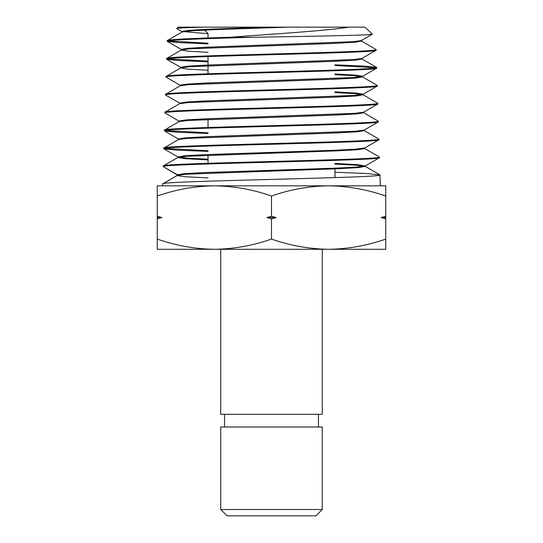 <?xml version="1.0" encoding="UTF-8"?>
<svg xmlns="http://www.w3.org/2000/svg" width="543" height="543" viewBox="0 0 543 543"><rect width="100%" height="100%" fill="white"/><g stroke="black" fill="none" stroke-linecap="round" stroke-linejoin="round"><path stroke-width="0.81" d="M322.277 509.504L315.924 515.85L227.076 515.85L220.723 509.504L322.277 509.504L322.277 426.995L220.723 426.995L220.723 509.504M208.03 37.976L208.03 33.496L203.964 29.431M208.03 163.28L208.03 154.504M208.03 127.476L208.03 119.392M208.03 73.773L208.03 65.71M208.03 65.024L208.03 56.54M334.97 177.622L334.97 168.174M334.97 79.217L334.97 78.531M224.537 414.302L224.537 426.995M318.463 414.302L318.463 426.995M176.692 28.501L178.131 27.15L203.143 27.15C186.31 27.598 177.493 28.053 176.692 28.501L176.726 28.596M203.143 27.15L364.869 27.15L372.315 34.141L361.292 40.589L352.848 41.689L206.863 47.187L187.939 48.286L181.294 49.386L181.274 50.065L188.217 51.198L208.03 52.325M197.781 29.75L204.473 29.94M334.97 163.45L357.409 164.631L365.215 165.968L379.319 157.809L379.414 157.015C386.168 160.009 156.696 162.981 163.307 165.975L178.043 157.389L186.806 156.289L338.404 150.784L357.986 149.685L364.815 148.578L364.794 147.9L355.97 149.149L334.841 150.255L204.535 154.653L184.864 155.753L178.063 157.008L186.806 158.108L208.03 159.208M163.307 165.975L163.287 166.64L177.364 174.765L177.351 175.375M379.435 157.674C386.202 160.674 156.798 163.64 163.287 166.64L177.371 175.043M271.5 239.083C252.848 245.619 233.809 249.02 214.376 249.285L385.74 249.285L385.74 239.083C367.088 245.619 348.049 249.02 328.624 249.285C309.143 249.013 290.105 245.612 271.5 239.083L271.5 218.822L266.851 217.553L271.5 216.284L271.5 196.023C290.152 189.487 309.191 186.086 328.624 185.821L380.317 185.821L379.978 174.927C386.718 177.914 156.099 180.907 162.744 183.88L162.852 183.751M162.744 183.88L162.683 185.821L214.376 185.821C233.857 186.093 252.895 189.493 271.5 196.023M372.315 34.141C375.396 35.214 312.938 36.266 252.264 37.297L229.255 37.297C189.751 38.404 169.07 39.496 167.224 40.582L181.824 32.152L181.844 31.474L208.03 33.707M167.224 40.582L167.319 41.39L179.088 42.625L208.03 43.868M252.264 37.297C204.182 38.621 166.334 39.938 167.203 41.248M208.03 70.251L187.783 69.117L180.71 67.977L180.731 67.291L187.457 66.192L206.516 65.092L353.371 59.594L361.862 58.495L375.96 50.343L376.055 49.542C382.693 52.528 160.212 55.515 166.66 58.501L181.41 49.915L189.894 48.816L336.036 43.311L354.884 42.211L361.448 41.112L361.428 40.426M166.66 58.501L166.755 59.296L178.688 60.544L208.03 61.787M376.075 50.207C382.618 53.194 160.171 56.187 166.64 59.16M376.523 68.255L376.618 67.454C383.175 70.447 159.676 73.427 166.104 76.414L180.839 67.827L189.378 66.728L336.389 61.223L355.373 60.124L362.018 59.024L361.991 58.339M166.104 76.414L166.199 77.215L180.296 85.366M376.638 68.113C383.222 71.113 159.642 74.086 166.083 77.079M179.59 103.801L179.611 103.122L186.405 102.016L205.702 100.917L354.416 95.419L362.982 94.319L377.086 86.167L377.175 85.366C383.745 88.353 159.018 91.346 165.547 94.319L180.276 85.74L188.828 84.64L336.775 79.135L355.889 78.036L362.568 76.936L362.548 76.251L355.353 75.11L334.97 73.977M165.547 94.319L165.642 95.12L180.256 103.462M377.195 86.032C383.758 89.018 159.018 92.011 165.527 94.984M179.027 121.713L179.047 121.028L185.896 119.928L205.315 118.829L354.905 113.331L363.538 112.231L377.643 104.08L377.738 103.279C384.41 106.272 158.447 109.252 164.984 112.238L179.726 103.652L188.353 102.552L337.23 97.048L356.439 95.948L363.131 94.842L363.111 94.163L355.753 93.016L334.97 91.869M164.984 112.238L165.072 113.032L179.176 121.184M377.758 103.944C384.424 106.93 158.4 109.917 164.963 112.903M178.471 139.626L178.491 138.947L185.339 137.847L204.86 136.741L355.414 131.243L364.095 130.144L378.2 121.985L378.295 121.191C384.926 124.184 157.884 127.164 164.427 130.144L179.156 121.564L187.81 120.465L337.556 114.96L356.914 113.86L363.695 112.761L363.667 112.075M164.427 130.144L164.522 130.944L177.066 132.214L208.03 133.483M378.315 121.849C384.96 124.849 157.877 127.822 164.407 130.809M364.665 148.049L378.763 139.897L378.858 139.103C385.571 142.09 157.219 145.083 163.864 148.056L178.599 139.476L187.287 138.377L337.99 132.872L357.457 131.773L364.244 130.673L364.224 129.987M163.864 148.056L163.959 148.85L176.679 150.126L208.03 151.402M378.878 139.768C385.564 142.748 157.321 145.741 163.843 148.721M376.055 49.542L361.319 40.956M208.03 43.202L167.916 40.915M376.618 67.454L364.516 66.076L334.97 64.827M208.03 61.121L167.373 58.827M334.97 65.486L375.912 67.787M377.175 85.366L362.568 76.936M377.738 103.279L363.002 94.692L354.796 93.627L334.97 92.554M378.295 121.191L363.559 112.611M378.858 139.103L364.115 130.517M208.03 132.818L165.133 130.476M379.414 157.015L364.129 148.239M208.03 150.737L164.59 148.388M322.277 249.285L322.277 414.302L220.723 414.302L220.723 249.285M385.74 196.023L385.74 185.821L328.624 185.821C348.097 186.093 367.136 189.493 385.74 196.023L385.74 218.822L381.091 217.553L385.74 216.284M385.74 239.083L385.74 218.822M157.26 239.083L157.26 249.285L214.376 249.285C194.903 249.013 175.864 245.612 157.26 239.083L157.26 196.023C175.912 189.487 194.951 186.086 214.376 185.821L157.26 185.821L157.26 196.023M157.26 216.284L161.909 217.553L157.26 218.822M271.5 216.284L276.149 217.553L271.5 218.822M328.624 185.821L214.376 185.821M379.978 174.927L366.953 173.522L334.97 172.233M229.255 37.297C272.708 34.08 326.777 30.741 348.973 27.15M287.946 27.15L216.121 29.573L191.957 30.788L181.959 32.003M361.353 58.685L376.503 67.325M334.97 74.656L354.389 75.721L362.432 76.78M177.934 156.852L177.914 157.538L185.747 158.719L208.03 159.893M334.97 164.135L356.412 165.242L365.235 166.348L358.461 167.597L338.737 168.697L186.235 174.201L177.473 175.308L162.852 183.758M266.593 27.15L206.435 29.308L188.238 30.394L181.844 31.474M180.731 67.291L181.369 67.637M376.516 68.255L362.412 76.407L353.853 77.513L206.048 83.011L186.894 84.111L180.167 85.21L180.147 85.889M365.215 165.968L356.439 167.068L335.16 168.167L204.093 172.565L184.321 173.665L177.364 174.765L177.228 175.586L185.238 176.753L208.03 177.914M177.344 175.45L163.178 183.629M276.149 217.553L266.851 217.553M161.909 217.553L157.26 217.553M385.74 217.553L381.091 217.553M365.371 166.497L365.344 165.812M181.98 31.63L176.726 28.589M181.43 49.542L167.319 41.39M180.867 67.454L166.755 59.296M178.62 139.096L164.522 130.944M178.063 157.008L163.959 148.85M379.862 174.805L365.235 166.348"/></g></svg>
